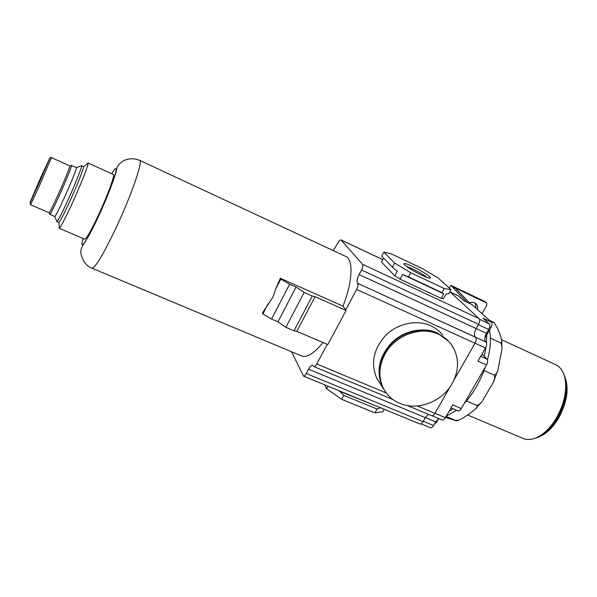 <?xml version="1.0" encoding="UTF-8"?>
<svg xmlns="http://www.w3.org/2000/svg" width="597" height="597" viewBox="0 0 597 597"><rect width="100%" height="100%" fill="white"/><g stroke="black" fill="none" stroke-linecap="round" stroke-linejoin="round"><path stroke-width="0.9" d="M445.556 417.393L456.28 420.795L455.668 420.452L459.033 420.042C465.25 416.9 470.66 413.258 475.272 409.124C476.951 407.938 477.443 406.684 476.742 405.37C479.339 404.617 481.346 402.923 482.772 400.288L492.898 382.998C494.667 380.229 495.137 377.617 494.301 375.155C496.42 374.2 497.704 372.215 498.152 369.2L501.801 349.618C502.301 347.118 501.89 344.842 500.57 342.797C501.734 342.753 502.099 342.051 501.674 340.693C500.749 335.201 498.286 329.238 494.279 322.805L489.286 320.193M500.57 342.797L490.458 338.148C490.555 344.782 489.562 352.029 487.488 359.887M494.301 375.155L484.018 370.58C479.473 382.289 473.622 392.416 466.458 400.96L464.235 403.468M476.742 405.37L466.458 400.96M455.668 420.452L446.101 416.445M493.309 322.074L493.935 322.492M482.025 313.664L486.831 305.224L486.607 302.977L452.25 286.605L455.533 288.321L470.361 303.776M489.63 329.85L490.458 338.148M452.175 286.732L466.876 302.134M452.25 286.605L450.869 285.366L484.704 301.418L486.495 302.888M449.34 288.12L450.869 285.366M463.817 300.694L471.876 304.53L491.443 322.134C492.346 323.313 492.167 325.149 490.898 327.649L486.719 334.924L486.503 342.999M450.071 291.873L458.362 295.784L463.921 300.791L471.876 304.53M491.443 322.134L483.122 318.246L489.249 323.82C490.167 325.029 489.98 326.902 488.689 329.454L486.495 333.283L476.16 328.514M486.495 333.283C484.548 337.081 484.264 339.924 485.63 341.812L357.461 283.224L475.212 337.096C473.884 335.215 474.197 332.365 476.137 328.544L359.11 274.56L361.528 270.038C362.849 267.329 363.207 265.426 362.603 264.329L340.947 239.89L382.752 259.605M449.884 291.702L479.167 318.656C480.063 319.85 479.869 321.731 478.57 324.29L476.137 328.544M451.026 289.657L444.175 288.508L441.892 292.605L443.758 293.784L402.624 274.471L408.46 276.904L410.736 272.732L394.677 263.023L392.43 267.165L381.677 256.18L383.819 252.188L391.528 253.949L423.086 268.971L438.302 278.068L451.026 289.657L448.78 293.679L446.056 294.134L443.526 298.679L441.213 298.358L400.08 279.142L394.759 275.881L381.461 262.008L383.558 258.105M392.43 267.165L397.289 271.225L394.759 275.881M443.758 293.784L441.213 298.358M400.08 279.142L402.624 274.471M394.677 263.023L383.819 252.188M412.654 266.493C421.4 270.59 431.81 277.336 430.452 278.068C429.661 278.463 426.78 277.501 421.795 275.18C412.437 270.538 406.482 266.837 403.923 264.083C403.46 262.784 406.378 263.583 412.654 266.493M444.175 288.508L410.736 272.732M441.892 292.605L408.46 276.904M406.46 266.366L412.311 268.74C418.609 271.814 423.415 274.672 426.721 277.299M333.23 250.568L338.021 242.792C339.186 240.703 340.163 239.733 340.947 239.89M327.246 344.357L316.753 363.946C315.649 365.901 314.701 366.789 313.895 366.61L312.776 365.267C311.582 365.006 310.179 366.319 308.559 369.207L306.254 373.513C305.194 375.409 304.276 376.267 303.515 376.103L291.537 351.752M322.977 342.529C314.082 353.439 306.992 357.939 301.716 356.013L91.968 268.187C95.266 267.881 103.177 254.68 115.714 228.569C131.25 195.726 143.399 160.436 139.646 160.347L345.745 256.404C353.506 259.389 352.737 281.344 343.006 306.171L346.066 310.477L315.059 296.694L312.291 296.03L304.157 292.418L296.082 287.023L289.649 284.157L280.806 279.097L280.321 278.239L275.627 289.149L272.866 297.231L262.396 313.015L262.829 313.97L267.949 304.037M357.76 283.597C358.357 284.762 357.991 286.709 356.655 289.433L345.678 309.933M357.461 283.224C356.573 281.486 357.125 278.598 359.11 274.56M450.153 386.752L434.937 413.355C433.81 415.191 432.728 415.967 431.706 415.684L407.415 405.564M381.11 384.811L376.759 378.289C370.461 363.192 373.528 348.805 385.953 335.118C398.005 323.275 416.833 319.388 430.691 325.723C435.482 327.925 439.467 331.036 442.631 335.051M475.645 337.514C476.533 338.775 476.331 340.693 475.018 343.268L453.944 380.117M486.062 342.238C486.98 343.506 486.786 345.417 485.48 347.984L477.936 361.11L486.495 364.946L461.294 408.542C460.145 410.393 459.018 411.169 457.936 410.863L451.004 407.93M461.294 408.542L452.742 404.908L445.399 417.669C444.272 419.49 443.19 420.251 442.138 419.96L432.064 415.766M421.019 423.863L430.474 427.75C431.474 428.027 432.519 427.28 433.609 425.512L435.706 421.855L438.825 418.579M303.515 376.103L419.93 423.96C420.915 424.228 421.945 423.474 423.034 421.698L425.348 417.631L428.452 414.325M384.207 409.273L382.819 411.766L374.923 412.885L341.588 399.274L326.626 388.737L328.014 386.177M341.588 399.274L343.73 395.348L339.268 390.796M380.289 407.661L339.133 391.035M380.155 407.9L377.08 409.02L343.73 395.348M374.923 412.885L377.08 409.02M326.626 388.737L324.522 384.737M438.698 418.646L436.832 421.892L434.385 424.154M453.004 408.773L448.899 411.587M481.995 354.051L487.07 359.17C487.98 360.476 487.794 362.401 486.495 364.946M486.077 346.745L484.227 356.305M486.719 334.924L484.801 338.268M456.742 410.355L446.362 415.99M485.324 366.968L484.018 370.58M477.436 309.53C478.025 307.276 477.585 305.373 476.122 303.821C474.279 302.179 472.078 301.873 469.518 302.895M475.981 308.224L475.137 303.06M315.059 296.694L296.828 331.342L327.79 344.588L346.066 310.477M296.828 331.342L294.008 330.813L285.888 327.343L277.986 321.813L271.56 319.059L262.829 313.97M343.006 306.171L280.321 278.239M59.26 226.778L59.178 228.255L84.752 239.203C86.49 238.8 91.072 230.74 98.49 215.017C107.594 195.517 115.236 174.496 113.348 174.511L88.043 162.959L87.013 164.011M59.178 228.255L59.364 228.211C61.036 226.569 65.304 218.315 72.155 203.45C80.744 184.697 88.729 164.436 88.132 163.123L88.043 162.959M56.767 221.353L58.954 222.48C60.387 220.987 64.021 213.89 69.856 201.196C77.17 185.197 84.05 167.891 83.625 166.675L81.319 165.824M56.842 221.696L56.909 221.688C58.163 220.614 61.812 213.487 67.857 200.316C75.364 183.876 82.371 166.227 81.662 165.697L81.617 165.645M49.79 214.233L54.782 216.599C55.849 215.584 59.013 209.323 64.282 197.808C70.812 183.466 76.998 168.063 76.461 167.556L71.356 165.444M49.82 214.487L49.887 214.472C50.909 213.383 54.036 207.092 59.275 195.607C65.774 181.279 72.021 165.914 71.603 165.362L71.565 165.302M30.574 204.778L49.17 212.771C50.141 211.704 53.111 205.711 58.088 194.779C64.267 181.137 70.23 166.518 69.856 165.981L51.432 157.601C50.544 157.242 49.887 157.742 49.454 159.108L30.246 202.555L30.574 204.778L39.141 186.443L51.432 157.601M40.939 177.331L32.902 196.107L38.529 184.055L46.581 165.153L40.939 177.331M294.008 330.813L312.291 296.03M285.888 327.343L304.157 292.418M277.986 321.813L296.082 287.023M271.56 319.059L289.649 284.157M275.627 289.149L280.806 279.097M384.946 391.013L382.617 387.072C376.222 371.707 379.379 357.043 392.095 343.066C404.43 330.969 423.661 326.969 437.788 333.402L448.556 341.238M399.781 403.363C392.378 400.206 386.878 395.11 383.274 388.065C378.282 377.297 378.819 366.051 384.886 354.312C394.848 335.29 420.818 325.686 438.586 334.268C443.481 336.507 447.541 339.671 450.765 343.768C459.257 355.909 459.735 369.155 452.205 383.505C442.183 401.751 417.549 411.161 399.781 403.363M467.638 414.975L523.106 438.444C527.584 440.295 532.696 439.705 538.434 436.698C544.994 433.064 550.874 427.027 556.068 418.579C564.449 403.751 567.329 389.968 564.732 377.214C563.098 370.946 560.083 366.782 555.703 364.707L501.48 339.686M541.882 434.541C547.24 430.788 552.031 425.452 556.262 418.534C563.65 405.661 566.717 393.229 565.456 381.229M489.249 323.82L479.578 319.32M458.578 295.933L450.168 291.963M478.57 324.29L361.528 270.038M479.167 318.656L362.603 264.329M382.729 259.643L341.103 240.009M434.937 413.355L417.281 405.975M386.356 393.05L316.753 363.946M475.018 343.268L356.655 289.433M485.63 341.812L475.137 337.014M488.689 329.454L478.354 324.664M445.399 417.669L434.967 413.303M485.48 347.984L475.04 343.238M433.609 425.512L423.288 421.251M435.706 421.855L425.377 417.579M423.034 421.698L306.254 373.513M425.348 417.631L308.559 369.207M436.832 421.892L435.907 421.512M487.07 359.17L480.697 356.305M490.898 327.649L489.644 327.066M486.197 302.701L484.704 301.418M83.155 238.524C78.789 252.77 86.684 241.919 98.408 216.517C113.445 184.376 121.743 156.75 111.781 173.787M41.454 175.899L30.044 202.405L37.969 185.615L49.566 158.645L41.454 175.899M384.781 390.766L382.289 386.58C375.901 371.23 379.05 356.581 391.751 342.626C404.072 330.537 423.28 326.544 437.385 332.969L447.944 340.574M538.143 436.855C545.218 433.795 551.591 427.698 557.262 418.572C565.859 403.117 568.322 389.229 564.658 376.908M430.079 278.18L430.452 278.068M313.895 366.61L392.99 399.557M475.727 303.47L476.122 303.821M139.646 160.347C134.459 158.272 129.333 158.28 124.258 160.384C119.676 163.093 117.139 165.944 116.646 168.936C116.676 172.175 108.572 194.898 98.408 216.569L92.729 228.345L85.296 241.867C83.304 244.113 81.916 246.703 81.14 249.643C79.7 251.389 82.446 264.911 91.968 268.187M58.954 222.48L59.364 228.211M83.625 166.675L88.132 163.123M54.782 216.599L56.909 221.688M76.461 167.556L81.662 165.697M49.17 212.771L49.887 214.472M69.856 165.981L71.603 165.362M376.759 378.289L384.767 390.744M382.617 387.072L383.274 388.065M501.749 341.581L501.898 347.454M497.562 371.103L493.794 380.99M481.383 402.124L476.182 408.184M457.802 420.422L456.339 420.781M535.554 438.049C544.046 435.855 551.606 429.437 558.24 418.803M558.262 418.766L558.262 418.758C567.702 401.557 569.545 386.707 563.799 374.192"/></g></svg>
